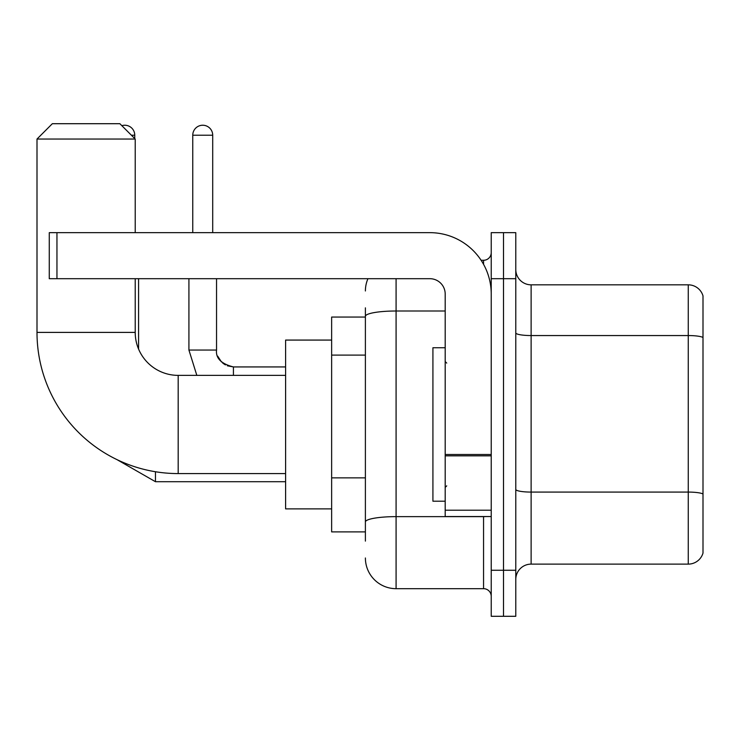 <?xml version="1.0" encoding="UTF-8"?>
<svg xmlns="http://www.w3.org/2000/svg" width="740" height="740" viewBox="0 0 740 740"><rect width="100%" height="100%" fill="white"/><g stroke="black" fill="none" stroke-linecap="round" stroke-linejoin="round"><path stroke-width="1.11" d="M365.394 541.107L365.394 316.332L365.394 317.053L331.64 317.053L331.64 531.894L365.394 531.894M491.23 570.263L491.23 616.3L503.505 616.3L503.505 570.263L503.505 616.3L515.78 616.3L515.78 570.263L503.505 570.263L503.505 278.693L503.505 570.263L491.23 570.263L491.23 278.693L503.505 278.693L503.505 232.656L503.505 278.693L515.78 278.693L515.78 570.263M515.78 278.693L515.78 232.656L491.23 232.656L491.23 278.693M396.085 278.693L396.085 588.679L483.553 588.679L483.553 516.548M481.111 260.276L483.553 260.276A7.668 7.668 0 0 0 491.23 252.608M365.394 527.296L365.394 521.959A30.692 5.328 180 0 1 396.085 516.631L483.553 516.631A7.668 1.332 0 0 0 486.226 516.548M445.193 311.004L396.085 311.004A30.692 5.328 180 0 0 365.394 316.332L365.394 307.849M491.23 596.348A7.668 7.668 0 0 0 483.553 588.679M365.394 290.968A30.692 30.692 0 0 1 367.956 278.693M396.085 588.679A30.692 30.692 0 0 1 365.394 557.988M515.78 579.466A15.346 15.346 0 0 1 531.126 564.12L688.265 564.12L688.265 284.835L531.126 284.835A15.346 15.346 0 0 1 515.78 269.489A15.346 15.346 0 0 0 531.126 284.835L531.126 564.12M703 295.88A15.346 15.346 0 0 0 688.265 284.835A15.346 15.346 0 0 1 703 295.88L703 553.076A15.346 15.346 0 0 1 688.265 564.12M703 337.69L703 493.996A15.346 2.664 180 0 0 688.265 492.082L531.126 492.082A15.346 2.664 -0 0 1 515.78 489.418M285.603 473.582L178.183 473.582A141.183 141.183 0 0 1 37 332.399L37 139.046L52.346 123.7L119.871 123.7L135.217 139.046L37 139.046M178.183 473.582L178.183 375.374A42.966 42.966 0 0 1 135.217 332.399L135.217 278.693M135.217 232.656L135.217 139.046M331.64 340.076L285.603 340.076L285.603 508.88L331.64 508.88M121.841 125.68A9.972 9.972 0 0 1 134.754 135.217L134.754 138.583M138.583 349.095L138.583 278.693M192.761 232.656L192.761 135.217A9.972 9.972 0 0 1 202.732 125.236A9.972 9.972 0 0 1 212.704 135.217L212.704 232.656M491.23 516.548L445.193 516.548L445.193 454.499L491.23 454.499M491.23 294.039A61.383 61.383 0 0 0 429.848 232.656L56.952 232.656L56.952 278.693L429.848 278.693A15.346 15.346 0 0 1 445.193 294.039L445.193 454.499M56.952 278.693L49.275 278.693L49.275 232.656L56.952 232.656M445.193 347.745L432.918 347.745L432.918 501.202L445.193 501.202M365.394 355.098L331.64 355.098M365.394 477.864L331.64 477.864M483.553 264.319L483.553 260.276M703 337.477A15.346 2.664 180 0 0 688.265 335.553L531.126 335.553A15.346 2.664 0 0 1 515.78 332.889M37 332.399L135.217 332.399M117.04 459.66L155.465 481.712L117.04 459.66L155.465 481.712L117.04 459.66L155.465 481.712L117.04 459.66L155.465 481.712L117.04 459.66L155.465 481.712L117.04 459.66L155.465 481.712L155.465 471.741M131.378 135.217L134.754 135.217M196.831 375.374L188.922 350.048L196.831 375.374L188.922 350.048L196.831 375.374L188.922 350.048L196.831 375.374L188.922 350.048L196.831 375.374L188.922 350.048L196.831 375.374L188.922 350.048L216.515 350.048M192.761 135.217L212.704 135.217M216.552 350.612L216.543 350.048C215.618 358.234 221.242 363.867 233.424 366.929C221.242 363.867 215.618 358.234 216.543 350.048C215.618 358.234 221.242 363.867 233.424 366.929C221.242 363.867 215.618 358.234 216.543 350.048C215.618 358.234 221.242 363.867 233.424 366.929C221.242 363.867 215.618 358.234 216.543 350.048C215.618 358.234 221.242 363.867 233.424 366.929C221.242 363.867 215.618 358.234 216.543 350.048C215.618 358.234 221.242 363.867 233.424 366.929L233.424 375.374M491.23 455.831L445.193 455.831M445.193 510.212L491.23 510.212M285.603 375.374L178.183 375.374M285.603 481.712L155.465 481.712M217.68 356.134L221.51 362.008M222.731 363.118L225.404 364.903M227.347 365.8L233.424 366.929C221.242 363.867 215.618 358.234 216.543 350.048L216.543 278.693M285.603 366.929L233.424 366.929M188.922 350.048L188.922 278.693M446.729 363.09L445.193 361.564M446.729 485.856L445.193 487.392"/></g></svg>
